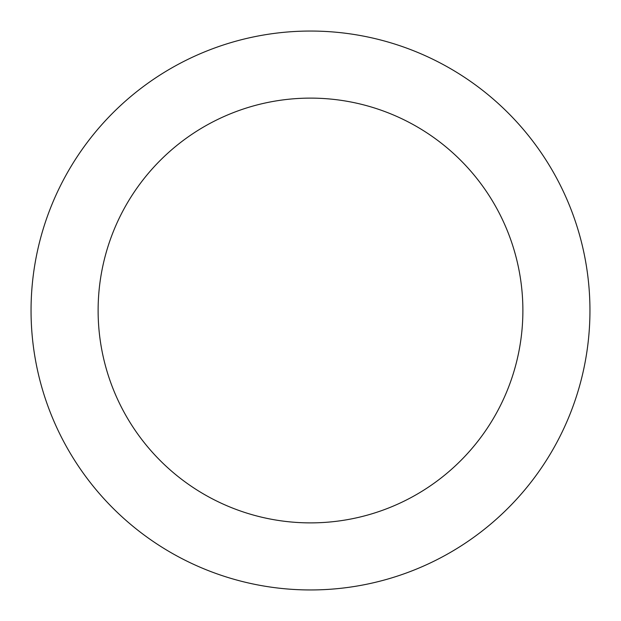 <?xml version="1.0" encoding="UTF-8"?>
<svg xmlns="http://www.w3.org/2000/svg" width="621" height="621" viewBox="0 0 621 621"><rect width="100%" height="100%" fill="white"/><g stroke="black" fill="none" stroke-linecap="round" stroke-linejoin="round"><path stroke-width="0.93" d="M522.882 310.5A212.382 212.382 0 0 0 310.5 98.118A212.382 212.382 0 0 0 98.118 310.5A212.382 212.382 0 0 0 310.5 522.882A212.382 212.382 0 0 0 522.882 310.5M31.05 310.5A279.45 279.45 0 0 1 310.5 31.05A279.45 279.45 0 0 1 589.95 310.5A279.45 279.45 0 0 1 310.5 589.95A279.45 279.45 0 0 1 31.05 310.5"/></g></svg>
